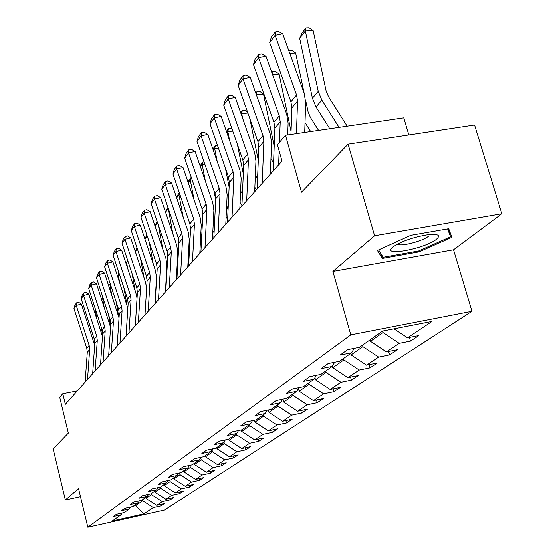 <?xml version="1.0" encoding="UTF-8"?>
<svg xmlns="http://www.w3.org/2000/svg" width="555" height="555" viewBox="0 0 555 555"><rect width="100%" height="100%" fill="white"/><g stroke="black" fill="none" stroke-linecap="round" stroke-linejoin="round"><path stroke-width="0.83" d="M408.848 134.92L403.762 117.854L285.506 135.233L277.403 144.64L282.002 161.096L65.351 404.324L62.798 393.738L59.725 397.304L68.355 433.122L53.141 448.835L65.337 499.972L80.482 496.676M501.859 213.765L474.574 125L348.096 144.099L374.597 235.757L332.903 271.381L350.809 334.866L471.965 311.327L453.539 249.764L501.859 213.765L374.597 235.757M350.809 334.866L87.836 527.25L164.467 510.052L471.965 311.327M143.925 513.875L153.312 507.61L160.978 505.896L164.44 503.607L156.718 505.334L162.282 501.616L170.094 499.875L173.694 497.495L165.827 499.243L171.627 495.372L179.577 493.61L183.33 491.133L175.318 492.902L181.36 488.872L189.463 487.082L193.376 484.501L185.21 486.298L191.517 482.087L199.772 480.276L203.858 477.577L195.533 479.402L202.11 475.011L210.532 473.165L214.799 470.349L206.314 472.201L213.189 467.608L221.778 465.742L226.239 462.794L217.581 464.674L224.775 459.873L233.537 457.972L238.206 454.892L229.375 456.8L236.902 451.77L245.851 449.841L250.742 446.615L241.723 448.551L249.618 443.272L258.755 441.322L263.882 437.937L254.676 439.9L262.959 434.364L272.29 432.38L277.68 428.821L268.266 430.819L276.98 424.998L286.512 422.986L292.18 419.247L282.557 421.273L291.722 415.147L301.476 413.107L307.435 409.167L297.598 411.227L307.255 404.775L317.231 402.701L323.516 398.552L313.45 400.641L323.634 393.835L333.846 391.726L340.479 387.341L330.176 389.464L340.936 382.277L351.398 380.133L358.412 375.506L347.853 377.657L359.245 370.046L369.956 367.875L377.386 362.97L366.571 365.155L378.642 357.087L389.631 354.888L397.505 349.685L386.412 351.898L399.232 343.337L410.499 341.096L418.879 335.567L407.495 337.815L432.012 321.442L382.534 331.078L359.439 347.305L347.742 349.615L340.09 355.068L351.662 352.772L339.604 361.25L328.213 363.518L321.012 368.645L332.292 366.383L320.936 374.361L309.843 376.602L303.058 381.431L314.054 379.204L303.349 386.724L292.527 388.93L286.13 393.488L296.849 391.296L286.741 398.4L276.182 400.564L270.139 404.873L280.594 402.715L271.034 409.43L260.725 411.567L255.009 415.646L265.221 413.517L256.16 419.885L246.094 421.987L240.669 425.851L250.645 423.763L242.056 429.799L232.219 431.873L227.071 435.536L236.819 433.476L228.653 439.213L219.038 441.253L214.147 444.735L223.679 442.71L215.916 448.169L206.509 450.174L201.853 453.49L211.177 451.499L203.782 456.696L194.576 458.673L190.143 461.829L199.273 459.866L192.217 464.819L183.205 466.769L178.974 469.78L187.916 467.844L181.18 472.576L172.355 474.49L168.311 477.369L177.073 475.469L170.642 479.985L161.991 481.872L158.126 484.626L166.708 482.746L160.555 487.068L152.077 488.927L148.379 491.563L156.794 489.711L150.905 493.853L142.593 495.684L139.048 498.21L147.304 496.385L141.657 500.353L133.498 502.157L130.106 504.571L138.202 502.781L132.791 506.583L124.785 508.359L121.524 510.683L129.475 508.914L124.278 512.563L116.418 514.318L113.289 516.545L121.094 514.804L112.332 520.958L143.925 513.875L135.663 505.702L142.704 500.77L142.462 499.784M382.596 331.064L383.012 332.535L370.483 341.311L370.067 339.84M354.132 348.353L351.662 352.772M399.232 343.337L383.012 332.535M386.412 351.898L370.483 341.311M362.477 345.175L362.887 346.625L351.086 354.888L350.684 353.459M334.616 362.242L332.292 366.383M378.642 357.087L362.887 346.625M366.571 365.155L351.086 354.888M343.531 358.488L343.927 359.904L332.792 367.694L332.383 366.217M316.246 375.312L314.054 379.204M359.245 370.046L343.927 359.904M347.853 377.657L332.792 367.694M325.653 371.052L326.035 372.426L315.517 379.787L314.928 377.65M298.93 387.626L296.849 391.296M340.936 382.277L326.035 372.426M330.176 389.464L315.517 379.787M308.753 382.922L309.121 384.268L299.166 391.233L298.423 388.514M282.571 399.253L280.594 402.715M323.634 393.835L309.121 384.268M313.45 400.641L299.166 391.233M292.756 394.168L293.116 395.472L283.681 402.077L282.897 399.184M267.094 410.249L265.221 413.517M307.255 404.775L293.116 395.472M297.598 411.227L283.681 402.077M277.59 404.824L277.937 406.1L268.981 412.365L268.342 409.992M252.428 420.669L250.645 423.763M291.722 415.147L277.937 406.1M282.557 421.273L268.981 412.365M263.195 414.939L263.528 416.188L255.016 422.14L254.509 420.232M238.511 430.541L236.819 433.476M276.98 424.998L263.528 416.188M268.266 430.819L255.016 422.14M249.507 424.561L249.833 425.775L241.737 431.443L241.342 429.952M225.295 439.928L223.679 442.71M262.959 434.364L249.833 425.775M254.676 439.9L241.737 431.443M236.486 433.712L236.798 434.898L229.083 440.302L228.771 439.13M212.718 448.849L211.177 451.499M249.618 443.272L236.798 434.898M241.723 448.551L229.083 440.302M223.998 442.162L224.373 443.598L217.012 448.752L216.714 447.608M200.744 457.348L199.273 459.866M236.902 451.77L224.373 443.598M229.375 456.8L217.012 448.752M212.038 450.022L212.523 451.895L205.496 456.814L205.204 455.697M189.317 465.444L187.916 467.844M224.775 459.873L212.523 451.895M217.581 464.674L205.496 456.814M200.619 457.556L201.201 459.817L194.486 464.521L194.208 463.425M178.419 473.179L177.073 475.469M213.189 467.608L201.201 459.817M206.314 472.201L194.486 464.521M189.852 465.333L190.379 467.393L183.955 471.896L183.684 470.82M167.998 480.561L166.708 482.746M202.11 475.011L190.379 467.393M195.533 479.402L183.955 471.896M179.591 472.922L180.028 474.643L173.875 478.951L173.604 477.904M158.029 487.623L156.794 489.711M191.517 482.087L180.028 474.643M185.21 486.298L173.875 478.951M169.754 480.179L170.107 481.587L164.211 485.715L163.947 484.688M148.49 494.387L147.304 496.385M181.36 488.872L170.107 481.587M175.318 492.902L164.211 485.715M160.312 487.123L160.596 488.247L154.935 492.209L154.685 491.196M139.34 500.867L138.202 502.781M171.627 495.372L160.596 488.247M165.827 499.243L154.935 492.209M151.224 493.631L151.473 494.637L146.034 498.439L145.792 497.446M130.571 507.076L129.475 508.914M162.282 501.616L151.473 494.637M156.718 505.334L146.034 498.439M135.427 504.731L135.663 505.702L133.297 506.229M122.149 513.042L121.094 514.804M153.312 507.61L142.704 500.77M285.506 135.233L301.511 192.224L348.096 144.099M87.836 527.25L78.56 488.671L65.337 499.972M77.298 390.914L62.798 393.738M407.495 337.815L394.022 328.837M160.978 505.896L160.617 504.46M170.094 499.875L169.712 498.383M179.577 493.61L179.182 492.049M189.463 487.082L189.047 485.452M199.772 480.276L199.335 478.57M210.532 473.165L210.074 471.382M221.778 465.742L221.292 463.869M233.537 457.972L233.024 456.009M245.851 449.841L245.303 447.781M258.755 441.322L258.179 439.151M272.29 432.38L271.679 430.097M286.512 422.986L285.867 420.572M301.476 413.107L300.782 410.561M317.231 402.701L316.489 400.009M333.846 391.726L333.055 388.875M351.398 380.133L350.545 377.109M369.956 367.875L369.047 364.656M389.631 354.888L388.646 351.454M410.499 341.096L409.437 337.433M332.903 271.381L453.539 249.764M410.804 235.313L377.407 250.423L382.333 258.401L418.956 251.873L451.923 237.29L448.717 228.715L410.804 235.313M418.671 250.922L418.956 251.873M380.994 253.767L382.333 258.401M85.144 382.104L87.288 352.335L86.788 348.269L73.961 308.552L76.243 305.451L76.583 302.857L78.65 302.336L81.412 304.147L94.676 345.252M81.412 304.147L76.243 305.451L89.161 345.397L89.667 349.49L87.523 379.433M73.961 308.552L74.987 305.042L76.583 302.857M101.253 327.145L102.585 334.783M94.926 307.699L96.903 319.07M392.933 246.94L391.733 248.085C383.63 256.618 425.664 248.272 436.396 239.288C440.941 235.258 438.193 233.724 428.162 234.668C413.204 237.145 401.459 241.231 392.933 246.94L391.733 248.085M397.505 244.054L398.226 244.477C402.444 246.434 423.042 240.856 428.363 236.312M447.601 228.91L450.57 236.791L418.63 250.936L383.13 257.256L378.607 249.882M448.183 228.806L450.57 236.791M92.664 373.661L94.808 343.344L94.294 339.202L81.183 298.75L83.555 295.524L83.888 292.894L85.99 292.367L88.814 294.205L102.467 336.448M88.814 294.205L83.555 295.524L96.764 336.219L97.285 340.388L95.141 370.879M81.183 298.75L82.23 295.163L83.888 292.894M100.497 364.864L102.64 333.992L102.106 329.767L88.689 288.545L91.166 285.187L91.492 282.523L93.629 281.989L96.514 283.855L110.584 327.346M96.514 283.855L91.166 285.187L104.68 326.659L105.214 330.912L103.077 361.971M88.689 288.545L89.757 284.881L91.492 282.523M108.551 314.754L110.632 326.618M101.967 294.705L104.167 307.283M116.106 301.726L118.687 316.308M110.265 283.938L109.862 284.472L111.701 294.913M109.862 284.472L110.195 283.709M108.655 355.706L110.792 324.245L110.244 319.944L96.508 277.923L99.088 274.427L99.407 271.721L101.586 271.187L104.541 273.081L119.034 317.939M104.541 273.081L99.088 274.427L112.929 316.711L113.477 321.04L111.347 352.689M96.508 277.923L97.604 274.184L99.407 271.721M117.16 346.16L119.29 314.095L118.728 309.704L104.659 266.851L107.344 263.209L107.656 260.468L109.876 259.92L112.901 261.842L127.851 308.247M112.901 261.842L107.344 263.209L121.524 306.332L122.093 310.745L119.963 343.011M104.659 266.851L105.776 263.035L107.656 260.468M126.034 336.198L128.156 303.502L127.574 299.02L113.158 255.307L115.96 251.505L116.266 248.723L118.527 248.175L121.628 250.125L136.169 294.06L137.036 298.354M121.628 250.125L115.96 251.505L130.487 295.503L131.077 300.005L128.961 332.91M113.158 255.307L114.302 251.401L116.266 248.723M123.938 288.01L126.804 304.029M118.902 272.741L118.076 273.816L119.519 281.933M118.076 273.816L118.749 272.276M132.069 273.56L135.274 291.354M127.921 261.044L126.637 262.709L127.636 268.287M126.637 262.709L127.685 260.33M140.505 258.311L144.085 278.034M137.342 248.82L135.559 251.131L136.065 253.919M135.559 251.131L137.016 247.835M165.98 287.844L165.667 287.337M149.26 242.195L153.263 264.013M156.344 280.788L156.454 281.378M155.893 290.903L155.865 291.326M144.897 238.997L146.818 234.904M147.2 236.041L144.904 239.018M177.003 277.271L176.504 276.452M158.355 225.143L162.823 249.237M166.673 269.903L166.951 270.951M166.091 280.06L166.396 280.566M154.921 225.725L157.127 221.494M157.516 222.652L154.991 225.934M188.478 266.088L187.874 265.103M168.408 208.847L172.785 233.641M177.51 258.394L177.975 259.816M176.948 268.537L177.447 269.355M165.411 211.816L167.936 207.438M168.269 208.43L165.55 212.232M179.98 194.763L178.96 194.847L183.178 217.158M188.887 246.267L189.567 248.029M188.332 256.5L189.047 257.659M176.407 197.219L179.272 192.689M179.425 193.133L178.96 194.847L176.629 197.871M192.155 180L190.289 180.146L194.035 199.703M200.834 233.502L201.756 235.57M200.3 243.923L201.25 245.463M187.944 181.894L191.253 177.378M191.031 177.392L190.289 180.146L188.249 182.796M215.701 199.758L213.855 190.275M204.975 164.509L202.18 164.724L205.378 181.201M213.404 220.057L214.598 222.43M212.877 230.762L214.091 232.718M200.064 165.772L202.915 161.935L204.053 161.845M202.915 161.935L202.18 164.724L200.466 166.944M229.132 187.104L225.372 168.04M218.497 148.234L214.681 148.518L217.234 161.554M226.648 205.898L228.133 208.576M226.128 216.977L227.633 219.405M212.877 148.976L215.402 145.688L217.56 145.535M215.402 145.688L214.681 148.518L213.328 150.273M243.312 173.958L237.38 144.244M232.788 131.119L227.821 131.466L229.645 140.644M240.606 190.982L242.431 194.042M240.1 202.526L241.931 205.475M226.412 131.375L228.542 128.607L231.296 128.413L232.032 128.961M228.542 128.607L227.821 131.466L226.877 132.701M258.311 160.312L249.889 118.721M247.905 113.088L241.668 113.511L242.646 118.354M255.355 175.241L257.555 178.793M254.856 187.354L256.403 189.838M240.69 112.797L242.375 110.611L245.199 110.424L247.585 112.186M242.375 110.611L241.168 114.157M274.198 146.145L263.514 94.107L256.278 94.565L256.965 91.631L259.858 91.45L263.514 94.107M270.958 158.626L273.566 162.795M270.465 171.419L271.43 172.966M255.786 93.171L256.965 91.631M291.063 131.431L279.123 74.113L272.512 74.502M271.756 72.393L272.38 71.581L275.342 71.408L279.123 74.113M272.38 71.581L272.026 73.142M135.302 325.792L137.411 292.436L136.807 287.872L122.024 243.256L124.951 239.281L125.25 236.465L127.56 235.91L130.737 237.894L145.653 282.731L146.603 288.794M130.737 237.894L124.951 239.281L139.86 284.188L140.464 288.787L138.362 322.358M122.024 243.256L123.196 239.26L125.25 236.465M144.994 314.907L147.089 280.879L146.464 276.217L131.299 230.665L134.359 226.509L134.643 223.651L136.995 223.089L140.255 225.101L155.56 270.896L156.51 277.923L154.977 303.71M140.255 225.101L134.359 226.509L149.649 272.366L150.28 277.056L148.199 311.32M131.299 230.665L132.499 226.572L134.643 223.651M155.136 303.523L157.211 268.78L156.565 264.02L140.991 217.491L144.189 213.141L144.466 210.248L146.874 209.679L150.211 211.726L165.931 258.498L166.916 265.678L165.397 292.006M150.211 211.726L144.189 213.141L159.902 259.99L160.555 264.784L158.487 299.762M140.991 217.491L142.219 213.307L144.466 210.248M165.765 291.597L167.811 256.112L167.138 251.249L151.14 203.706L154.498 199.148L154.755 196.206L157.211 195.637L160.645 197.712L176.802 245.518L177.822 252.851L176.323 279.741M160.645 197.712L154.498 199.148L170.635 247.03L171.315 251.921L169.275 287.65M151.14 203.706L152.403 199.411L154.755 196.206M176.906 279.089L178.925 242.833L178.231 237.859L161.776 189.248L165.3 184.468L165.543 181.485L168.054 180.916L171.578 183.025L188.194 231.907L189.255 239.406L187.777 266.879M171.578 183.025L165.3 184.468L181.901 233.433L182.602 238.435L180.59 274.947M161.776 189.248L163.08 184.85L165.543 181.485M188.603 265.949L190.587 228.889L189.872 223.811L172.945 174.083L176.636 169.067L176.865 166.042L179.431 165.459L183.06 167.603L200.161 217.615L201.257 225.281L199.814 253.371M183.06 167.603L176.636 169.067L193.723 219.156L194.451 224.275L192.481 261.599M172.945 174.083L174.277 169.573L176.865 166.042M200.903 252.143L202.852 214.237L202.103 209.041L184.669 158.154L188.554 152.875L188.762 149.808L191.385 149.219L195.124 151.404L212.731 202.589L213.876 210.435L212.468 239.163M195.124 151.404L188.554 152.875L206.155 204.15L206.911 209.388L204.982 247.565M184.669 158.154L186.043 153.52L188.762 149.808M213.855 237.609L215.749 198.822L214.972 193.501L197.004 141.393L201.097 135.836L201.278 132.728L203.963 132.139L207.813 134.352L225.975 186.771L227.161 194.805L225.788 224.206M207.813 134.352L201.097 135.836L219.239 188.346L220.03 193.709L218.15 232.781M197.004 141.393L198.412 136.634L201.278 132.728M227.501 222.284L229.34 182.581L228.528 177.128L209.998 123.744L214.306 117.882L214.473 114.732L217.22 114.136L221.188 116.39L239.926 170.107L241.168 178.335L239.836 208.43M221.188 116.39L214.306 117.882L233.031 171.696L233.856 177.191L232.032 217.199M209.998 123.744L211.448 118.853L214.473 114.732M241.904 206.113L243.687 165.445L242.833 159.861L223.7 105.124L228.251 98.943L228.389 95.744L231.199 95.148L235.292 97.437L254.648 152.514L255.945 160.943L254.676 191.78M235.292 97.437L228.251 98.943L247.592 154.117L248.446 159.75L246.698 200.737M223.7 105.124L225.198 100.094L228.389 95.744M257.138 189.012L258.838 147.332L257.95 141.608L238.171 85.463L242.986 78.921L243.09 75.681L245.976 75.078L250.208 77.409L270.216 133.921L271.568 142.566L270.361 174.166M250.208 77.409L242.986 78.921L262.98 135.538L263.882 141.31L262.203 183.323M238.171 85.463L239.718 80.281L243.09 75.681M273.261 170.912L274.878 128.163L273.948 122.294L253.482 64.657L258.581 57.734L258.651 54.452L261.606 53.849L265.984 56.215L286.692 114.233L288.114 123.099L287.698 134.914M265.984 56.215L258.581 57.734L279.276 115.863L280.219 121.788L279.463 142.246M278.631 164.877L279.144 150.891M253.482 64.657L255.078 59.323L258.651 54.452M318.57 130.376L310.411 117.445L308.074 111.756L305.618 100.129M304.195 93.427L295.642 52.961L289.745 53.28M305.021 122.572L310.668 131.535M288.697 50.373L291.722 50.214L295.642 52.961M290.959 134.435L291.881 107.85L290.91 101.822L269.709 42.617L275.113 35.27L275.148 31.947L278.18 31.337L282.71 33.751L304.175 93.351L305.659 102.46L304.709 132.416M282.71 33.751L275.113 35.27L296.557 94.995L297.549 101.072L296.46 133.623M269.709 42.617L271.36 37.109L275.148 31.947M347.159 126.172L328.525 96.743L326.111 90.902L313.138 30.546L305.333 30.941L318.251 91.402L321.872 100.184L339.063 127.366M299.672 38.274L301.989 33.064L305.958 27.903L305.333 30.941L299.672 38.274L312.423 98.228L316.003 106.935L329.774 128.732M305.958 27.903L309.073 27.75L313.138 30.546M87.288 352.335L89.667 349.49M86.788 348.269L89.161 345.397M94.808 343.344L97.285 340.388M94.294 339.202L96.764 336.219M102.64 333.992L105.214 330.912M102.106 329.767L104.68 326.659M110.792 324.245L113.477 321.04M110.244 319.944L112.929 316.711M119.29 314.095L122.093 310.745M118.728 309.704L121.524 306.332M128.156 303.502L131.077 300.005M127.574 299.02L130.487 295.503M166.507 278.707L166.139 279.123M177.642 265.914L177.052 266.587M189.324 252.483L188.499 253.434M201.611 238.373L200.522 239.621M214.542 223.512L213.155 225.101M227.89 208.174L226.461 209.818M241.501 192.536L240.488 193.702M255.841 176.06L255.293 176.684M137.411 292.436L140.464 288.787M136.807 287.872L139.86 284.188M147.089 280.879L150.28 277.056M146.464 276.217L149.649 272.366M157.211 268.78L160.555 264.784M156.565 264.02L159.902 259.99M167.811 256.112L171.315 251.921M167.138 251.249L170.635 247.03M178.925 242.833L182.602 238.435M178.231 237.859L181.901 233.433M190.587 228.889L194.451 224.275M189.872 223.811L193.723 219.156M202.852 214.237L206.911 209.388M202.103 209.041L206.155 204.15M215.749 198.822L220.03 193.709M214.972 193.501L219.239 188.346M229.34 182.581L233.856 177.191M228.528 177.128L233.031 171.696M243.687 165.445L248.446 159.75M242.833 159.861L247.592 154.117M258.838 147.332L263.882 141.31M257.95 141.608L262.98 135.538M274.878 128.163L280.219 121.788M273.948 122.294L279.276 115.863M291.881 107.85L297.549 101.072M290.91 101.822L296.557 94.995M318.251 91.402L312.423 98.228M321.872 100.184L316.003 106.935M398.025 243.784L398.226 244.477"/></g></svg>
